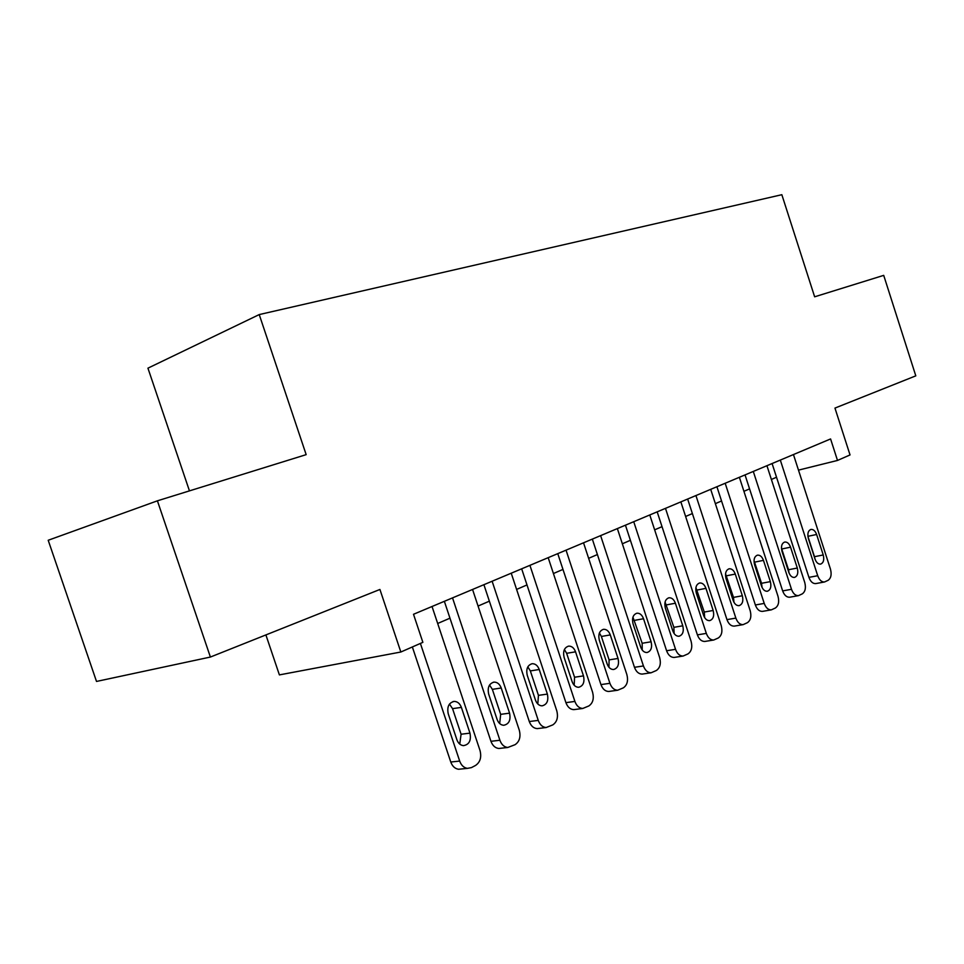 <?xml version="1.0" encoding="UTF-8"?>
<svg xmlns="http://www.w3.org/2000/svg" width="964" height="964" viewBox="0 0 964 964"><rect width="100%" height="100%" fill="white"/><g stroke="black" fill="none" stroke-linecap="round" stroke-linejoin="round"><path stroke-width="1.45" d="M265.895 634.914L279.391 674.896L400.843 652.013L422.871 642.349L413.508 614.285L830.582 438.945L837.499 460.443L850.031 454.936L834.957 408.085L915.8 375.852L883.711 275.367L814.64 296.804L781.84 194.704L259.232 314.577L147.938 368.164L189.45 490.869M157.409 500.822L48.2 540.262L96.508 681.44L210.393 657.05L157.409 500.822L306.166 454.647L259.232 314.577M400.843 652.013L379.924 589.462L210.393 657.05M798.481 470.131L837.499 460.443M437.68 623.479L449.971 618.177M478.06 606.055L489.363 601.174M516.596 589.426L526.995 584.931M553.42 573.532L562.976 569.411M588.63 558.337L597.403 554.541M622.346 543.78L630.396 540.31M654.64 529.839L662.027 526.657M685.621 516.475L692.381 513.559M715.36 503.642L721.542 500.979M743.919 491.315L749.558 488.881M771.393 479.457L776.526 477.24M793.456 454.562L830.462 569.122C831.824 574.436 831.052 578.159 828.148 580.292L824.545 581.979C821.617 582.136 819.34 580.051 817.713 575.725L780.322 460.081M772.092 463.539L808.929 577.364L817.713 575.725M823.232 554.963C824.389 559.855 823.509 562.904 820.593 564.121C818.219 564.289 816.363 562.615 815.038 559.096L808.374 538.49C807.23 533.719 808.073 530.694 810.881 529.429C813.327 529.176 815.243 530.863 816.616 534.49L823.232 554.963L814.472 556.698L814.942 558.783M807.916 536.394L814.472 556.698M824.545 581.979L815.749 583.594C812.821 583.75 810.543 581.678 808.929 577.364M766.934 465.708L804.735 582.449C806.121 587.859 805.302 591.667 802.289 593.872L798.469 595.644C795.457 595.788 793.131 593.667 791.492 589.305L753.294 471.444M745.039 474.915L782.66 590.908L791.492 589.305M797.3 568.037C798.481 573.062 797.541 576.195 794.481 577.436C792.034 577.581 790.143 575.882 788.793 572.327L781.997 551.336C780.828 546.443 781.72 543.347 784.66 542.045C787.19 541.792 789.154 543.503 790.552 547.178L797.3 568.037L788.516 569.736L789.07 573.074M781.43 548.046L788.516 569.736M798.469 595.644L789.636 597.222C786.624 597.355 784.298 595.258 782.66 590.908M739.376 477.301L777.996 596.294C779.406 601.813 778.538 605.705 775.393 607.995L771.357 609.851C768.26 609.971 765.886 607.826 764.223 603.416L725.181 483.265M716.915 486.736L755.366 604.982L764.223 603.416M770.356 581.629C771.562 586.799 770.549 590.004 767.332 591.257C764.814 591.402 762.873 589.679 761.512 586.088L754.559 564.687C753.378 559.662 754.33 556.481 757.427 555.156C760.03 554.915 762.042 556.65 763.464 560.361L770.356 581.629L761.536 583.292L762.066 587.474M754.017 560.578L761.536 583.292M771.357 609.851L762.488 611.381C759.379 611.501 757.005 609.369 755.366 604.982M710.709 489.351L750.185 610.682C751.619 616.321 750.703 620.31 747.437 622.672L743.136 624.636C739.954 624.72 737.532 622.539 735.857 618.105L695.936 495.556M687.645 499.039L726.964 619.623L735.857 618.105M742.34 595.764C743.557 601.078 742.473 604.38 739.087 605.657C736.496 605.778 734.508 604.03 733.134 600.403L726.025 578.581C724.82 573.411 725.844 570.146 729.085 568.796C731.784 568.555 733.845 570.314 735.279 574.074L742.34 595.764L733.484 597.391L733.953 602.295M725.531 573.761L733.484 597.391M734.556 626.058L734.231 626.118C731.049 626.202 728.627 624.045 726.964 619.623M680.861 501.895L721.241 625.672C722.699 631.42 721.735 635.517 718.325 637.963L713.746 640.012C710.48 640.072 708.01 637.867 706.323 633.396L665.485 508.365M657.183 511.848L697.394 634.866L706.323 633.396M713.167 610.477C714.42 615.96 713.252 619.346 709.673 620.635C706.998 620.732 704.961 618.96 703.575 615.309L696.309 593.041C695.08 587.727 696.177 584.377 699.599 582.991C702.382 582.774 704.503 584.558 705.949 588.353L713.167 610.477L704.274 612.056L704.648 617.623M695.912 587.57L704.274 612.056M705.25 641.385L704.817 641.458C701.551 641.506 699.069 639.313 697.394 634.866M649.772 514.957L691.092 641.277C692.586 647.145 691.549 651.351 687.983 653.893L683.102 656.05C679.753 656.062 677.234 653.821 675.535 649.326L633.734 521.705M625.443 525.187L666.594 650.748L675.535 649.326M682.777 625.805C684.054 631.468 682.789 634.951 678.993 636.252C676.258 636.324 674.185 634.517 672.788 630.842L665.341 608.115C664.088 602.633 665.268 599.186 668.883 597.788C671.751 597.572 673.92 599.391 675.39 603.223L682.777 625.805L673.872 627.335L674.101 633.529M665.076 602.03L673.872 627.335M674.716 657.34L674.149 657.436C670.799 657.436 668.281 655.219 666.594 650.748M617.358 528.585L659.653 657.556C661.171 663.545 660.075 667.871 656.364 670.498L651.122 672.776C647.688 672.727 645.133 670.45 643.434 665.955L600.62 535.623M592.33 539.105L634.469 667.305L643.434 665.955M651.098 641.783C652.387 647.651 651.025 651.242 647.001 652.532C644.181 652.568 642.072 650.736 640.674 647.037L633.047 623.841C631.769 618.165 633.047 614.634 636.879 613.212C639.831 613.02 642.048 614.863 643.53 618.731L651.098 641.783L642.169 643.265L642.229 650.061M632.938 617.141L642.169 643.265M642.892 673.981L642.157 674.089C638.722 674.041 636.168 671.788 634.469 667.305M583.533 542.816L626.853 674.535C628.408 680.668 627.239 685.091 623.359 687.838L617.707 690.224C614.213 690.116 611.61 687.802 609.911 683.307L566.049 550.155M557.77 553.637L600.946 684.597L609.911 683.307M618.032 658.46C619.346 664.558 617.864 668.245 613.574 669.522C610.694 669.51 608.549 667.654 607.139 663.955L599.331 640.253C598.029 634.384 599.415 630.733 603.476 629.311C606.513 629.155 608.79 631.022 610.284 634.914L618.032 658.46L609.091 659.882L608.959 667.281M599.415 632.962L601.379 636.469L609.091 659.882M609.706 691.345L608.73 691.477C605.235 691.369 602.633 689.067 600.946 684.597M548.191 557.674L592.595 692.273C594.173 698.539 592.932 703.093 588.871 705.937L582.762 708.468C579.195 708.263 576.58 705.925 574.893 701.431L529.923 565.35M521.669 568.82L565.916 702.648L574.893 701.431M583.485 675.885C584.823 682.235 583.208 686.031 578.629 687.284C575.689 687.212 573.508 685.32 572.11 681.62L564.109 657.4C562.783 651.315 564.277 647.555 568.603 646.121C571.724 646.013 574.05 647.904 575.544 651.821L583.485 675.885L574.556 677.234L574.183 685.235M564.41 649.519L566.651 653.315L574.556 677.234M575.038 709.468L573.773 709.637C570.218 709.444 567.603 707.106 565.916 702.648M511.233 573.206L556.782 710.805C558.385 717.228 557.072 721.916 552.818 724.88L546.154 727.531C542.551 727.23 539.924 724.856 538.249 720.397L492.122 581.244M483.904 584.702L529.296 721.53L538.249 720.397M547.371 694.092C548.733 700.732 546.95 704.648 542.045 705.853C539.057 705.708 536.864 703.792 535.466 700.105L527.26 675.33C525.91 668.992 527.549 665.124 532.164 663.702C535.369 663.654 537.719 665.582 539.225 669.498L547.371 694.092L538.442 695.369L537.792 703.985M527.826 666.859L530.345 670.92L538.442 695.369M538.828 728.41L537.189 728.615C533.586 728.314 530.959 725.952 529.296 721.53M472.553 589.462L519.295 730.218C520.934 736.785 519.536 741.605 515.065 744.69L507.763 747.486C504.148 747.052 501.533 744.642 499.894 740.256L452.526 597.885M444.356 601.319L490.953 741.304L499.894 740.256M509.57 713.155C510.944 720.132 508.98 724.169 503.69 725.277C500.678 725.036 498.484 723.096 497.099 719.445L488.676 694.116C487.302 687.489 489.11 683.488 494.074 682.114C497.34 682.126 499.714 684.091 501.22 688.007L509.57 713.155L500.665 714.348L499.689 723.578M489.543 685.03L492.351 689.344L500.665 714.348M500.967 748.233L498.81 748.474C495.207 748.052 492.58 745.654 490.953 741.304M432.029 606.501L480.024 750.546C481.699 757.27 480.205 762.247 475.517 765.464L471.468 767.597L467.444 768.368C463.853 767.79 461.262 765.356 459.683 761.078L420.4 643.434M412.351 646.965L450.778 762.018L459.683 761.078M469.962 733.134C471.348 740.497 469.167 744.666 463.431 745.642C460.418 745.28 458.237 743.316 456.888 739.737L448.236 713.794C446.85 706.841 448.838 702.708 454.201 701.406C457.502 701.515 459.9 703.515 461.382 707.395L469.962 733.134L461.093 734.231L459.744 744.088M449.453 704.094L452.55 708.648L461.093 734.231M461.346 768.983L458.527 769.26C454.936 768.682 452.357 766.272 450.778 762.018M816.616 534.49L807.904 536.321M790.552 547.178L781.78 548.986M763.464 560.361L754.655 562.133M735.279 574.074L726.446 575.809M705.949 588.353L697.093 590.052M675.39 603.223L666.522 604.886M643.53 618.731L634.649 620.334M610.284 634.914L601.379 636.469M575.544 651.821L566.651 653.315M539.225 669.498L530.345 670.92M501.22 688.007L492.351 689.344M461.382 707.395L452.55 708.648M734.231 626.118L743.136 624.636M704.817 641.458L713.746 640.012M674.149 657.436L683.102 656.05M642.157 674.089L651.122 672.776M608.73 691.477L617.707 690.224M573.773 709.637L582.762 708.468M537.189 728.615L546.154 727.531M498.81 748.474L507.763 747.486M494.074 682.114L493.231 682.247M458.527 769.26L467.444 768.368M454.201 701.406L453.008 701.575"/></g></svg>
